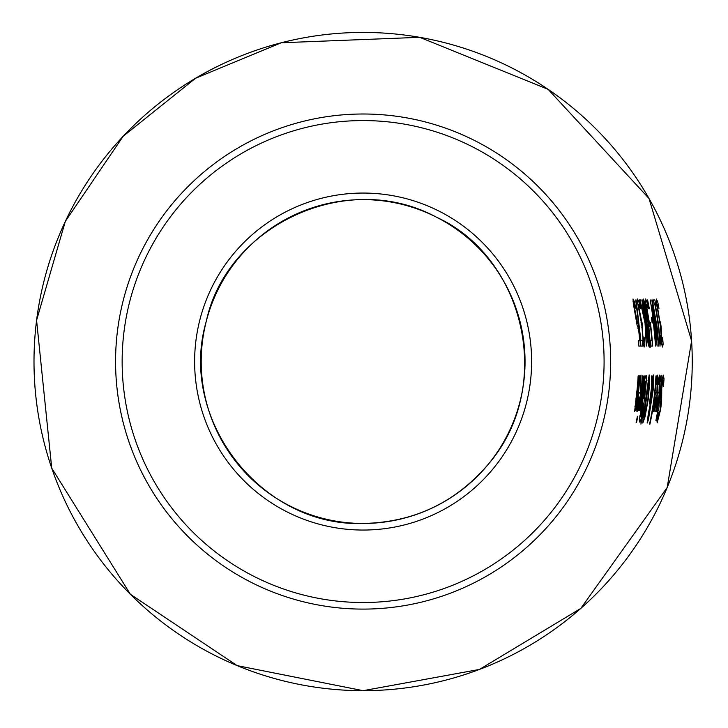 <?xml version="1.0" encoding="UTF-8"?>
<svg xmlns="http://www.w3.org/2000/svg" width="728" height="728" viewBox="0 0 728 728"><rect width="100%" height="100%" fill="white"/><g stroke="black" fill="none" stroke-linecap="round" stroke-linejoin="round"><path stroke-width="1.09" d="M637.619 323.432L638.037 322.313A277.705 277.705 0 0 1 640.394 346.091L638.811 346.091A276.121 276.121 0 0 0 638.456 340.677L639.666 340.677A277.332 277.332 0 0 0 638.465 328.374L637.2 325.753L633.315 303.512L633.032 298.981L634.397 301.601A277.823 277.823 0 0 1 635.762 308.144L634.206 304.331L634.361 307.134L637.619 323.432L636.736 323.432M636.836 321.303L636.354 321.303M640.394 346.091L638.811 346.091M638.465 328.374L637.928 328.374M634.206 304.331L633.451 304.331M634.397 301.601L633.042 301.601M658.995 392.638L659.322 380.216L658.285 384.411A296.05 296.05 0 0 0 658.704 378.05L659.595 375.138L659.322 393.047C657.339 407.152 656.155 413.304 655.755 411.511L657.138 395.814A296.005 296.005 0 0 0 657.493 392.638L658.995 392.638L657.493 392.638M656.547 404.04L656.556 406.734L657.402 404.004L658.494 397.088L657.348 397.088L656.547 404.04M656.392 397.088L655.245 397.088L654.445 406.734L656.392 397.088M654.445 406.734L653.735 406.734M656.893 392.638L655.391 392.638L656.893 392.638L657.229 380.216L656.483 380.216M657.229 380.216L656.383 381.754M656.683 381.754L656.192 384.411A293.957 293.957 0 0 0 656.62 378.05L657.502 375.138L657.22 393.047C655.227 407.152 654.035 413.304 653.644 411.511L655.036 395.814A293.921 293.921 0 0 0 655.391 392.638M658.294 412.558L658.203 417.572L660.096 410.319L662.271 379.288L663.244 375.102L664.009 378.687L662.344 378.687M664.009 378.687A301.374 301.374 0 0 1 663.472 386.386L662.981 380.407L662.134 380.407M662.981 380.407L661.752 388.106L661.679 397.27L660.587 397.27M661.679 397.27L661.643 401.346L660.596 401.346M661.643 401.346L660.605 409.682L657.175 422.877L656.911 419.892A299.526 299.526 0 0 0 658.267 412.558M658.203 417.572L657.357 417.572M649.922 424.115L649.549 424.115A293.184 293.184 0 0 0 655.946 375.921L656.31 375.921A293.548 293.548 0 0 1 649.922 424.115L649.549 424.115M661.206 375.248L661.097 386.541A299.026 299.026 0 0 1 658.867 405.724L658.494 405.724A298.662 298.662 0 0 0 660.496 389.234L660.997 382.5L660.833 380.334L660.451 381.454A297.998 297.998 0 0 0 660.751 376.221L661.206 375.248M658.867 405.724L659.113 405.724A299.272 299.272 0 0 1 658.358 410.546L657.056 410.546A297.998 297.998 0 0 0 657.821 405.724L658.494 405.724M658.358 410.546L658.103 410.546A299.026 299.026 0 0 1 656.283 420.493L655.91 420.493A298.662 298.662 0 0 0 657.739 410.546M648.866 380.262L643.907 417.717L645.481 412.94L647.902 398.99L648.866 380.262L647.993 380.262M643.907 417.717L643.024 417.717M645.044 416.789L642.797 423.032L643.152 416.789L649.167 374.947L649.731 381.226L648.302 398.99L645.044 416.789L644.435 416.789M652.133 375.921L652.124 382.537L653.453 374.947L653.398 388.597L648.448 419.701L647.174 423.032L648.339 413.459L650.75 401.983L651.423 390.763L649.331 404.113A289.362 289.362 0 0 0 649.758 401.119L651.533 387.323L651.633 375.921L652.133 375.921L651.633 375.921M652.124 382.537L651.633 382.537M651.296 402.056L650.723 402.056M648.448 419.701L647.292 419.701M653.071 379.998L652.079 385.267L651.405 399.854L652.852 390.09L653.071 379.998L652.434 379.998M651.405 399.854L650.905 399.854M652.079 385.267L651.587 385.267M648.002 419.146L649.613 412.639L650.614 404.186L648.002 419.146L647.374 419.146M650.614 404.186L650.159 404.186M644.271 406.169L640.913 424.115L643.998 406.169M643.543 390.09L644.708 379.661L645.754 375.921L646.582 375.921A283.829 283.829 0 0 1 640.422 422.058L639.639 422.058L639.266 420.192L642.642 401.792A282.409 282.409 0 0 0 642.678 401.574L643.543 390.09M643.743 398.207L644.18 398.207A283.447 283.447 0 0 0 645.882 381.154L644.771 383.101L643.743 398.207L642.779 398.207M643.388 397.006L642.87 397.006M644.771 383.101L644.28 383.101M645.572 381.154L644.508 381.154M640.749 416.826L641.122 416.826A283.447 283.447 0 0 0 643.461 403.33L642.342 404.859L640.449 415.624L640.749 416.826L639.73 416.826M640.449 415.624L639.93 415.624M643.024 403.33L642.269 403.33M644.271 375.921L644.271 375.921A281.518 281.518 0 0 1 640.34 410.546L639.967 410.546A281.154 281.154 0 0 0 640.831 405.387L640.039 405.387M640.831 405.387L639.32 410.546M639.211 410.355A280.371 280.371 0 0 0 640.212 404.295L641.559 400.482A281.154 281.154 0 0 0 643.907 375.921M642.46 375.921L642.46 375.921A279.716 279.716 0 0 1 638.511 410.546L638.511 410.546M642.833 375.921A280.08 280.08 0 0 1 638.884 410.546M636.545 422.358L636.117 422.358A279.689 279.689 0 0 0 637.4 416.298L637.819 416.298A280.107 280.107 0 0 1 636.545 422.358L636.117 422.358M640.34 392.638L640.74 380.216L639.675 384.411A277.505 277.505 0 0 0 640.13 378.05L641.031 375.138L640.667 393.047C638.847 405.824 637.601 411.975 636.927 411.511L638.456 395.814A277.459 277.459 0 0 0 638.838 392.638L640.34 392.638L638.838 392.638M640.74 380.216L639.994 380.216M637.774 406.734L639.803 397.088L638.656 397.088L637.774 406.734L637.073 406.734M657.702 301.829A300.582 300.582 0 0 1 658.958 308.372L657.43 304.331L657.475 306.907L659.723 320.784L660.551 322.431A299.991 299.991 0 0 1 661.179 327.545L661.798 340.295L662.243 341.723L662.644 337.683A300.5 300.5 0 0 1 663.117 344.226L662.516 347.065L661.77 344.453L660.369 325.607A299.417 299.417 0 0 0 660.314 325.152L656.465 303.248L656.31 298.981L657.702 301.829L656.283 301.829M657.43 304.331L656.62 304.331M657.475 306.907L657.002 306.907M660.387 322.431L659.595 322.431M661.051 327.545L660.332 327.545M662.243 341.723L661.443 341.723M663.117 344.226L661.743 344.226M638.138 375.921L638.138 375.921A275.393 275.393 0 0 1 636.035 398.389L634.634 411.511L636.145 406.688L634.907 406.688M638.501 375.921A275.757 275.757 0 0 1 636.763 395.659L635.69 405.978L634.998 405.978M635.69 405.978L636.909 401.792A276.731 276.731 0 0 0 639.475 375.921L639.839 375.921A277.095 277.095 0 0 1 635.844 410.546L635.471 410.546A276.731 276.731 0 0 0 636.145 406.688M652.288 299.954L657.502 329.502L658.713 346.091L653.298 307.844M653.608 307.844L657.166 346.091L651.606 307.398M651.96 307.398L655.628 346.091L653.844 322.914L650.231 299.954L656.856 338.247L651.851 299.954M653.416 299.954L654.854 299.954L653.416 299.954A296.76 296.76 0 0 1 654.381 304.668L655.273 304.668A297.643 297.643 0 0 1 659.632 335.59L659.259 335.59M654.854 299.954A298.171 298.171 0 0 1 655.81 304.668L655.273 304.668M659.632 335.59L660.15 335.59L659.632 335.59M660.15 335.59A298.171 298.171 0 0 1 660.496 339.812L659.996 346.246A297.27 297.27 0 0 0 654.9 304.668M660.496 339.812L659.595 339.812M649.358 308.781L648.885 308.781A290.599 290.599 0 0 0 647.11 299.954L647.583 299.954A291.064 291.064 0 0 1 649.358 308.781L648.885 308.781M647.583 299.954L647.11 299.954M651.351 317.344L652.452 317.344L651.351 317.344A291.6 291.6 0 0 1 652.152 322.95L653.253 322.95L652.152 322.95M652.452 317.344A292.692 292.692 0 0 1 653.253 322.95M644.289 304.104L649.422 341.905L648.029 322.986L645.7 309.082L644.289 304.104L643.607 304.104M649.422 341.905L648.757 341.905M648.42 322.986C650.286 341.714 650.723 349.731 649.731 347.029L643.188 298.981C644.307 300 646.055 308.008 648.42 322.986L648.029 322.986M646.837 301.601A289.981 289.981 0 0 1 648.138 308.144L646.628 304.331L646.755 307.134L649.121 321.303L649.895 323.432L650.313 322.313A289.862 289.862 0 0 1 652.57 346.091L650.987 346.091A288.279 288.279 0 0 0 650.641 340.677L651.86 340.677A289.489 289.489 0 0 0 650.705 328.374L649.449 325.753L645.745 303.512L645.499 298.981L646.837 301.601L645.49 301.601M646.628 304.331L645.863 304.331M649.121 321.303L648.639 321.303M650.705 328.374L650.168 328.374M652.57 346.091L650.987 346.091M649.895 323.432L649.012 323.432M642.287 299.954L648.557 346.091L645.463 328.037M645.472 323.059L645.008 323.059M645.863 328.037L646.309 346.091L645.054 323.359L639.957 299.954L644.571 318.354L641.859 299.954M640.413 299.954L639.957 299.954M639.093 299.954L639.566 299.954L639.093 299.954A282.764 282.764 0 0 1 640.913 308.781L641.386 308.781L640.913 308.781M639.566 299.954A283.228 283.228 0 0 1 641.386 308.781M644.235 337.683L644.235 337.683A282.127 282.127 0 0 1 644.717 344.226L644.125 347.065L643.361 344.453L641.85 325.607A281.044 281.044 0 0 0 641.796 325.152L637.71 303.248L637.491 298.981L638.929 301.829L637.5 301.829M638.929 301.829A282.209 282.209 0 0 1 640.267 308.372L638.684 304.331L637.874 304.331M638.684 304.331L638.765 306.907L638.292 306.907M638.765 306.907L641.841 322.431L641.05 322.431M641.841 322.431L642.005 322.431A281.618 281.618 0 0 1 642.678 327.545L641.832 327.545M642.551 327.545L642.788 335.289L643.825 341.723L643.024 341.723M644.717 344.226L643.334 344.226M643.825 341.723L644.207 337.683M636.126 299.954L640.886 340.677L642.378 340.677A280.034 280.034 0 0 1 642.733 346.091L640.895 346.091A278.205 278.205 0 0 0 640.431 339.175L635.699 299.954M642.378 340.677L640.54 340.677M642.733 346.091L640.895 346.091M659.322 393.047L657.448 393.047M657.22 393.047L655.346 393.047M661.397 395.177L660.733 395.177M644.18 412.94L643.725 412.94M649.731 381.226L649.121 381.226M640.667 393.047L638.784 393.047M661.798 340.295L661.297 340.295M643.37 340.295L642.87 340.295M363.117 690.672A329.12 329.12 0 0 1 78.096 196.988A329.12 329.12 0 0 1 648.148 196.988A329.12 329.12 0 0 1 363.117 690.672L237.164 665.629L130.385 594.285L51.734 468.159L36.582 320.302L65.311 221.412L123.196 136.245L195.577 78.251L281.263 42.761L419.71 37.319L548.12 89.335L649.012 198.48L691.6 340.886L667.194 487.505L580.78 608.435L479.461 669.432L363.117 690.681M363.117 609.099A247.556 247.556 0 0 0 577.504 237.774A247.556 247.556 0 0 0 148.73 237.774A247.556 247.556 0 0 0 363.117 609.099M363.117 523.468A161.916 161.916 0 0 1 222.895 280.589A161.916 161.916 0 0 1 503.348 280.589A161.916 161.916 0 0 1 363.117 523.468C261.261 527.099 177.441 419.037 206.297 321.285C226.308 226.472 346.1 168.186 436.627 217.29C524.788 257.494 555.537 387.123 487.869 464.755C455.018 502.866 413.431 522.44 363.117 523.459M363.117 530.048A168.496 168.496 0 0 0 509.045 277.304A168.496 168.496 0 0 0 217.199 277.304A168.496 168.496 0 0 0 363.117 530.048M363.117 602.52A240.977 240.977 0 0 1 154.427 241.059A240.977 240.977 0 0 1 571.808 241.059A240.977 240.977 0 0 1 363.117 602.52"/></g></svg>
